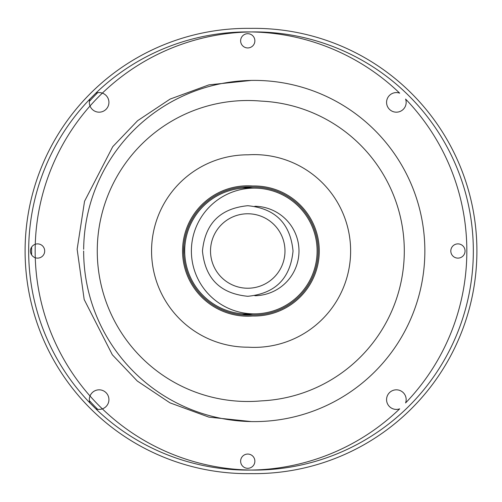 <?xml version="1.0" encoding="UTF-8"?>
<svg xmlns="http://www.w3.org/2000/svg" width="502" height="502" viewBox="0 0 502 502"><rect width="100%" height="100%" fill="white"/><g stroke="black" fill="none" stroke-linecap="round" stroke-linejoin="round"><path stroke-width="0.75" d="M30.446 251A7.122 7.122 0 0 1 37.568 243.878A7.122 7.122 0 0 1 44.691 251A7.122 7.122 0 0 1 37.568 258.122A7.122 7.122 0 0 1 30.446 251M240.627 40.819A7.122 7.122 0 0 1 247.75 33.697A7.122 7.122 0 0 1 254.872 40.819A7.122 7.122 0 0 1 247.75 47.941A7.122 7.122 0 0 1 240.627 40.819M450.809 251A7.122 7.122 0 0 1 457.931 243.878A7.122 7.122 0 0 1 465.053 251A7.122 7.122 0 0 1 457.931 258.122A7.122 7.122 0 0 1 450.809 251M240.627 461.181A7.122 7.122 0 0 1 247.75 454.059A7.122 7.122 0 0 1 254.872 461.181A7.122 7.122 0 0 1 247.75 468.303A7.122 7.122 0 0 1 240.627 461.181M247.75 470.085A219.085 219.085 0 0 0 399.692 408.835A9.795 9.795 0 0 1 386.571 399.623A9.795 9.795 0 0 1 396.367 389.822A9.795 9.795 0 0 1 405.585 402.943A219.085 219.085 0 0 0 405.585 99.057A9.795 9.795 0 0 1 396.367 112.178A9.795 9.795 0 0 1 386.571 102.377A9.795 9.795 0 0 1 399.692 93.165A219.085 219.085 0 0 0 95.807 93.165L89.914 99.057A219.085 219.085 0 0 0 89.914 402.943A9.795 9.795 0 0 1 99.126 389.822A9.795 9.795 0 0 1 108.928 399.623A9.795 9.795 0 0 1 95.807 408.835A219.085 219.085 0 0 0 247.75 470.085M251 473.624A222.65 222.65 0 0 1 25.1 251A222.65 222.65 0 0 1 251 28.376A222.65 222.65 0 0 1 476.9 251A222.65 222.65 0 0 1 251 473.624M95.807 93.165A9.795 9.795 0 0 1 108.928 102.377A9.795 9.795 0 0 1 99.126 112.178A9.795 9.795 0 0 1 89.914 99.057M251.245 80.427L208.92 84.863L170.115 99.076L137.63 120.681L112.755 146.666L84.549 201.258L77.145 249.218A170.611 170.611 0 0 0 77.145 249.287L84.179 299.518L112.329 354.776L137.303 381.043L169.94 402.836L208.87 417.124L251.245 421.573M89.914 402.943L95.807 408.835M31.639 247.053A222.65 222.65 0 0 0 31.639 254.947M89.387 400.64A222.65 222.65 0 0 0 97.695 409.312M35.165 251A219.085 219.085 0 0 0 254.25 470.085A219.085 219.085 0 0 0 473.336 251A219.085 219.085 0 0 0 254.25 31.915A219.085 219.085 0 0 0 35.165 251M83.646 251A170.605 170.605 0 0 0 254.25 421.605A170.605 170.605 0 0 0 424.855 251A170.605 170.605 0 0 0 255.11 80.402A170.605 170.605 0 0 0 83.658 249.281M404.298 251A150.048 150.048 0 0 0 261.147 101.109A150.487 150.487 0 0 0 97.262 251A150.487 150.487 0 0 0 261.147 400.891A150.048 150.048 0 0 0 404.298 251M248.151 347.183A96.378 96.378 0 0 0 350.628 251A96.378 96.378 0 0 0 248.151 154.817A96.183 96.183 0 0 0 151.566 251A96.183 96.183 0 0 0 248.151 347.183M252.732 316.003A65.022 65.022 0 0 0 319.272 251A65.022 65.022 0 0 0 252.732 185.997A65.191 65.191 0 0 0 182.559 251A65.191 65.191 0 0 0 252.732 316.003M242.271 313.813A63.949 63.949 0 0 0 318.199 251A63.949 63.949 0 0 0 242.271 188.187M191.387 251A62.863 62.863 0 0 0 254.25 313.863A62.863 62.863 0 0 0 317.113 251A62.863 62.863 0 0 0 254.25 188.137A62.863 62.863 0 0 0 191.387 251M254.821 295.728A44.734 44.734 0 0 0 298.985 251A44.734 44.734 0 0 0 254.821 206.272M97.695 92.688A222.65 222.65 0 0 0 89.387 101.36M293.036 251C290.351 278.503 275.253 293.601 247.75 296.287C220.246 293.601 205.149 278.503 202.463 251C205.149 223.497 220.246 208.399 247.75 205.713C275.253 208.399 290.351 223.497 293.036 251M284.979 251A37.23 37.23 0 0 0 247.75 213.77A37.23 37.23 0 0 0 210.52 251A37.23 37.23 0 0 0 247.75 288.23A37.23 37.23 0 0 0 284.979 251M252.87 188.156A63.051 63.051 0 0 0 184.692 251A63.051 63.051 0 0 0 252.87 313.844M244.198 186.976L252.726 187.07A64.124 64.124 0 0 0 183.625 251A64.124 64.124 0 0 0 252.726 314.93M251.301 315.024L241.983 314.861M183.726 254.552L183.889 245.233"/></g></svg>

